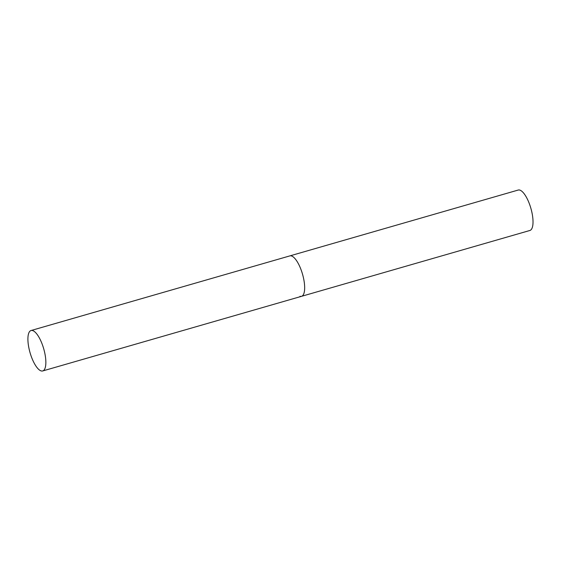 <?xml version="1.0" encoding="UTF-8"?>
<svg xmlns="http://www.w3.org/2000/svg" width="561" height="561" viewBox="0 0 561 561"><rect width="100%" height="100%" fill="white"/><g stroke="black" fill="none" stroke-linecap="round" stroke-linejoin="round"><path stroke-width="0.84" d="M42.713 370.954A21.038 7.104 -106.1 0 0 44.747 352.897A21.038 7.104 -106.1 0 0 31.051 330.52A21.038 7.104 -106.1 0 0 29.018 348.577A21.038 7.104 -106.1 0 0 42.713 370.954L301.516 296.327A21.038 7.104 -106.1 0 0 303.55 278.27A21.038 7.104 -106.1 0 0 289.862 255.893A21.038 7.104 73.9 0 1 291.355 255.914A21.038 7.104 73.9 0 1 303.073 276.208A21.038 7.104 73.9 0 1 301.516 296.327A21.038 7.104 73.9 0 1 300.016 296.306M31.051 330.52L518.217 190.046A21.038 7.104 73.9 0 1 519.717 190.067A21.038 7.104 73.9 0 1 531.428 210.354A21.038 7.104 73.9 0 1 529.879 230.48L301.516 296.327"/></g></svg>
